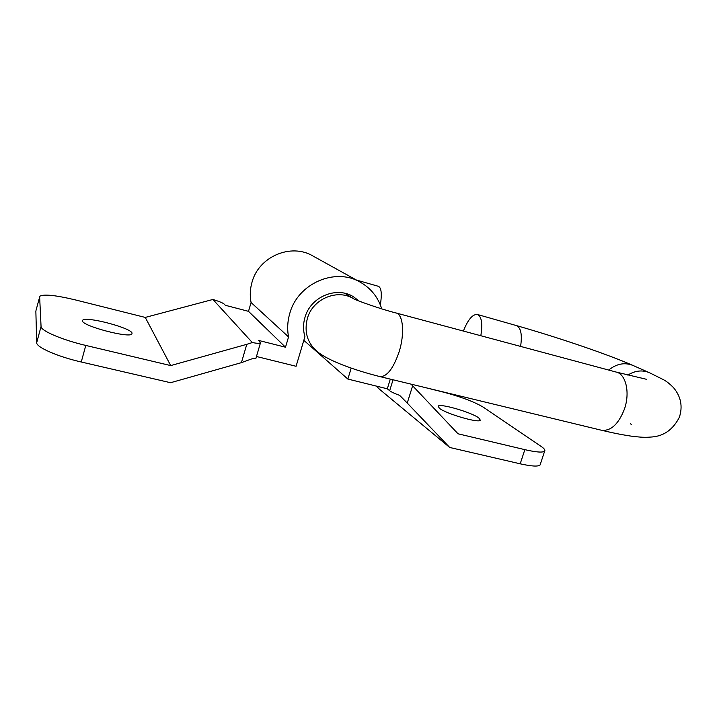<?xml version="1.0" encoding="UTF-8"?>
<svg xmlns="http://www.w3.org/2000/svg" width="717" height="717" viewBox="0 0 717 717"><rect width="100%" height="100%" fill="white"/><g stroke="black" fill="none" stroke-linecap="round" stroke-linejoin="round"><path stroke-width="1.08" d="M356.474 280.069L378.307 286.28C381.39 287.607 382.071 293.818 380.342 304.931M480.82 335.735C482.792 323.43 481.618 316.331 477.271 314.449C472.485 314.234 467.86 319.773 463.388 331.057M478.768 417.903C471.374 412.257 439.646 403.088 438.15 406.18L439.422 408.278C446.019 413.79 479.144 423.433 480.345 420.207L478.768 417.903M132.036 333.064C130.799 327.75 85.269 315.874 82.661 320.266L82.5 320.947C82.41 326.092 129.992 338.532 131.937 333.952L132.036 333.064M381.722 308.839C378.011 297.134 370.859 288.243 360.275 282.175C335.242 267.208 297.725 283.475 289.776 313.446C287.499 321.288 287.087 329.112 288.557 336.927L251.075 302.511C249.758 295.771 250.063 289.041 251.981 282.319C258.658 256.632 290.932 242.893 312.773 255.906L360.275 282.175M256.462 356.492L296.076 366.279L304.922 336.658C303.067 330.358 303.076 323.959 304.958 317.452C310.452 296.82 336.578 285.904 353.544 296.811L359.181 301.122M288.557 336.927L285.5 347.216L248.503 311.339L251.075 302.511M246.782 344.321L170.709 365.589L85.798 345.433L81.254 361.995L170.574 382.717L241.423 362.65L246.782 344.321L252.33 342.565L212.913 299.464L145.264 317.425L75.518 299.948C55.845 295.234 43.97 293.979 39.883 296.166L36.011 310.407M252.33 342.565C256.955 343.434 259.662 343.568 260.441 342.968L258.667 340.441L285.5 347.216M212.913 299.464C219.026 301.355 222.781 302.897 224.179 304.089L225.308 305.281L248.503 311.339M255.96 358.204L251.533 358.966L241.423 362.65M351.196 368.099L347.853 379.06L303.82 340.333M407.238 403.062L449.72 447.471L520.201 463.818L524.835 449.649L458.038 433.794L412.625 385.8L407.238 403.062L399.665 395.372C394.744 393.606 391.41 392.047 389.663 390.702L393.041 379.786M347.853 379.06L387.314 388.802L389.663 390.702M376.488 386.131L379.49 389.241L449.72 447.471M524.835 449.649C536.235 452.266 542.85 452.75 544.651 451.11C545.404 450.106 544.248 448.564 541.192 446.467L483.375 407.229C474.412 401.87 461.156 396.851 443.608 392.181L425.647 387.682M170.709 365.589L145.264 317.425M81.254 361.995C57.736 356.663 36.155 347.198 36.692 342.708L41.057 326.486L39.641 296.838M41.057 326.486C40.6 330.671 62.28 339.957 85.798 345.433M36.692 342.708L35.85 310.99M540.358 464.168L540.098 464.948C538.243 466.74 531.611 466.364 520.201 463.818M411.047 384.142L412.625 385.8M390.308 379.123L387.314 388.802M353.714 298.792C337.501 288.422 312.594 298.864 307.342 318.536C304.035 331.935 307.333 342.941 317.219 351.545C328.359 360.875 354.772 370.295 380.073 376.64L601.079 430.155M353.839 298.864L353.624 298.747C353.983 299.464 379.078 308.686 395.793 312.917C403.124 313.867 404.98 333.522 399.064 351.984C393.355 368.484 387.019 376.703 380.073 376.64M396.295 313.051L615.948 372.006C625.807 373.727 630.324 392.414 624.426 409.111C618.592 424.007 611.045 431.078 601.769 430.317C613.895 433.22 624.641 435.282 634.007 436.528C643.821 437.531 645.999 437.433 652.129 436.967C664.085 435.972 673.173 429.393 679.375 417.222C682.889 406.44 680.944 396.591 673.541 387.673C669.947 384.025 666.649 381.39 663.646 379.786L649.521 372.741C642.432 369.766 635.19 370.546 627.805 375.09M608.688 370.062C616.638 363.671 624.749 362.148 633.048 365.482C607.407 354.153 556.822 337.071 516.231 325.536L477.54 314.521M520.605 346.419C522.334 334.427 520.883 327.463 516.231 325.536M615.948 372.006L646.77 379.365M353.741 298.801L344.796 293.307M649.1 372.562L633.048 365.482M631.453 424.554L630.485 423.774M82.482 320.902L82.661 320.266M540.098 464.948L544.651 451.11M255.844 358.617L260.441 342.968"/></g></svg>
